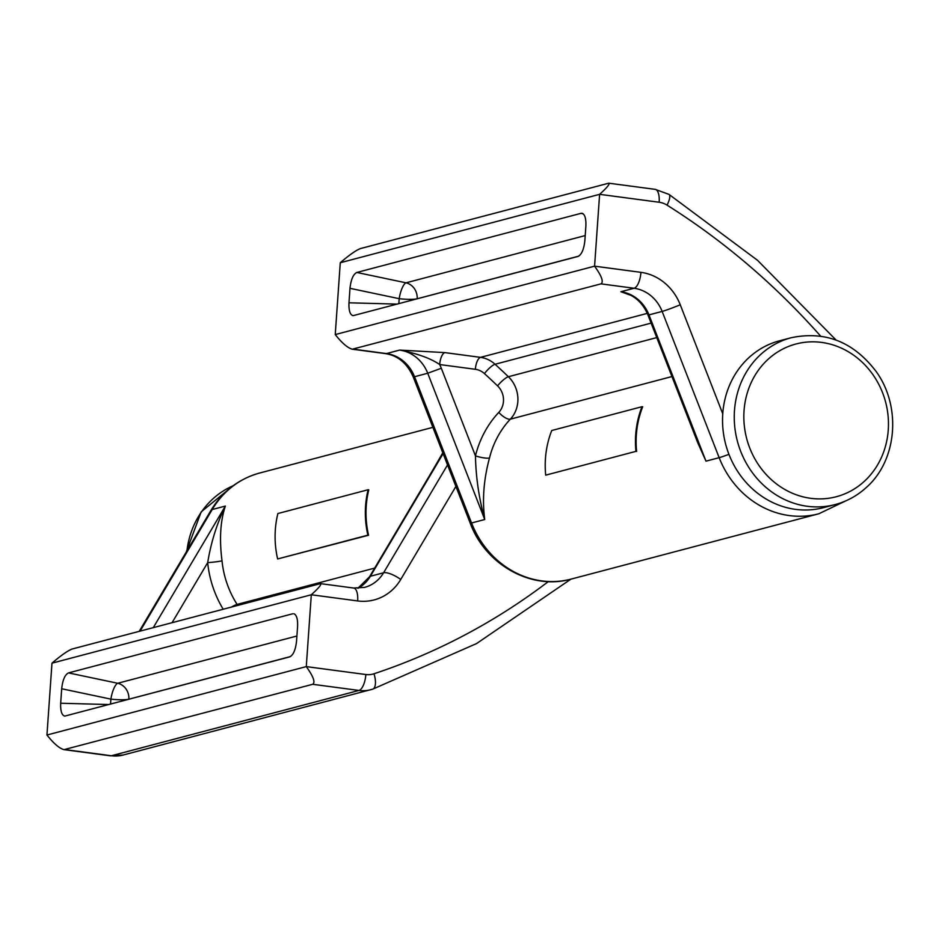 <?xml version="1.0" encoding="UTF-8"?>
<svg xmlns="http://www.w3.org/2000/svg" width="939" height="939" viewBox="0 0 939 939"><rect width="100%" height="100%" fill="white"/><g stroke="black" fill="none" stroke-linecap="round" stroke-linejoin="round"><path stroke-width="1.41" d="M545.7 475.157L635.938 451.354A91.729 83.407 -104.8 0 1 641.983 406.704L551.745 430.508A91.729 83.407 75.2 0 0 545.7 475.157L635.938 451.354M641.983 406.704L642.687 406.798A91.001 82.738 75.2 0 0 636.619 451.448M836.074 340.047L757.538 260.314L668.955 194.373L655.222 189.361A14.555 5.681 97.6 0 1 659.166 202.249L599.61 194.326L594.587 266.171C601.676 276.054 603.812 281.946 601.007 283.86L352.313 349.202C347.735 348.005 342.042 343.122 335.246 334.577L340.27 262.732C349.296 254.997 356.01 250.279 360.435 248.577L608.789 183.187C610.057 183.95 606.993 187.671 599.61 194.326L340.27 262.732M585.22 235.572L406.024 282.827A14.555 4.296 -78.1 0 0 399.192 298.684L398.84 303.696M417.151 298.872L417.162 298.766A14.555 13.24 -104.8 0 0 406.024 282.827L356.832 272.463C353.228 274.258 350.951 279.54 349.989 288.32L399.192 298.684A14.555 2.124 4 0 0 417.162 298.766L578.753 256.136M356.832 272.463L581.041 213.329L583.272 213.881M397.291 304.107L348.979 302.804C348.686 310.645 350.071 314.929 353.134 315.657L578.025 256.441C581.628 254.645 583.905 249.363 584.868 240.584L585.877 226.099C586.182 218.799 584.962 214.526 582.203 213.317L581.041 213.329M348.979 302.804L349.989 288.32M629.247 294.447L620.879 291.736L631.149 295.409M692.806 430.062L705.975 461.155L697.759 442.762M671.948 376.551L510.347 419.17A10.916 3.956 43.3 0 1 498.785 412.397A101.917 92.668 75.2 0 0 475.451 455.861L441.307 368.252L427.726 373.241L484.735 519.513C482.13 499.853 483.714 479.348 489.501 457.974A10.916 2.348 13.9 0 1 475.451 455.861C475.862 477.024 478.96 498.233 484.735 519.513L471.554 522.988L414.545 376.727A36.398 33.1 75.2 0 0 386.457 353.569L353.393 349.167M489.501 457.974A91.001 82.738 -104.8 0 1 510.347 419.17A29.121 26.48 75.2 0 0 508.386 376.727A663.65 603.425 75.2 0 0 495.064 364.262A29.121 26.48 75.2 0 0 480.522 357.36L444.84 352.606A10.916 4.261 -82.4 0 0 439.687 364.543L475.369 369.297A18.205 16.55 -104.8 0 1 484.454 373.605A652.734 593.495 -104.8 0 1 497.564 385.87A18.205 16.55 -104.8 0 1 498.785 412.397M444.84 352.606L399.65 350.083C417.339 353.534 430.684 358.358 439.687 364.543A47.314 43.03 75.2 0 1 441.307 368.252M722.76 413.817L680.247 304.764A50.964 46.34 75.2 0 0 640.938 272.345L594.587 266.171L335.246 334.577M368.111 489.735L277.874 513.539A91.729 83.407 75.2 0 0 277.627 558.951L367.865 535.148A91.729 83.407 -104.8 0 1 368.111 489.735L368.792 489.829A91.001 82.738 75.2 0 0 368.569 535.242L277.627 558.951M367.865 535.148L368.569 535.242M46.95 735.014L51.974 663.169C61 655.434 67.714 650.715 72.127 649.013L320.481 583.624C321.76 584.387 318.697 588.107 311.302 594.763L306.278 666.608C313.368 676.491 315.516 682.383 312.71 684.296L358.98 690.447A14.555 5.681 -82.4 0 0 365.846 674.531L306.278 666.608L46.95 735.014C53.746 743.559 59.427 748.442 64.016 749.639L312.71 684.296M296.912 636.008L117.727 683.263A14.555 4.296 -78.1 0 0 110.884 699.121L110.532 704.133M108.994 704.543L60.671 703.241C60.389 711.081 61.774 715.365 64.826 716.093L289.728 656.877C293.332 655.082 295.609 649.8 296.56 641.02L297.581 626.536C297.886 619.235 296.654 614.963 293.907 613.754L294.975 614.317M60.671 703.241L61.692 688.756L110.884 699.121A14.555 2.124 4 0 0 128.854 699.203L290.444 656.572M128.854 699.309L128.854 699.203A14.555 13.24 -104.8 0 0 117.727 683.263L68.524 672.899C64.92 674.695 62.643 679.977 61.692 688.756M68.524 672.899L292.745 613.766M237.684 605.35A29.121 26.48 75.2 0 0 237.098 604.399A91.001 82.738 -104.8 0 1 222.015 560.806A10.916 0.786 -5.7 0 1 207.683 562.637A101.917 92.668 75.2 0 0 223.165 609.188M222.015 560.806C219.233 539.197 220.36 520.957 225.372 506.062C216.886 523.575 210.993 542.437 207.683 562.637L172.095 622.651M442.797 452.798L432.773 470.11M438.384 460.662L442.962 453.22M51.974 663.169L311.302 594.763L357.653 600.937A50.964 46.34 75.2 0 0 400.742 579.469L455.908 486.437M791.225 337.723L779.511 340.81A86.271 78.442 75.2 0 0 742.362 477.986A86.271 78.442 75.2 0 0 823.503 507.647L835.229 504.548C846.767 501.461 857.037 495.862 866.028 487.728C897.121 460.767 901.686 406.728 876.216 371.621C853.692 341.949 825.358 330.645 791.225 337.723A86.271 78.442 75.2 0 0 754.076 474.899A86.271 78.442 75.2 0 0 835.229 504.548M659.166 202.249A21.843 19.86 -104.8 0 1 667.066 205.148A713.429 648.685 -104.8 0 1 820.604 336.103M668.955 194.373A14.555 4.343 122.2 0 1 667.066 205.148M627.275 293.614C636.724 297.44 643.614 304.576 647.969 315.034L648.966 314.894L705.975 461.155L719.157 457.68A14.555 0.751 -21.3 0 0 728.946 454.323M601.007 283.86L634.071 288.261A36.398 33.1 -104.8 0 1 662.148 311.419L719.157 457.68A91.001 82.738 75.2 0 0 818.855 513.762L845.335 501.074M571.241 579.07A91.001 82.738 -104.8 0 1 471.554 522.988A14.555 0.751 158.7 0 1 470.228 523.176C485.404 564.632 531.251 590.537 571.241 579.07L818.855 513.762M497.564 385.87A10.916 2.535 -46.1 0 1 508.386 376.727L656.76 337.594M651.114 323.11L495.064 364.262A10.916 2.641 -47.7 0 0 484.454 373.605M647.276 313.368L480.522 357.36A10.916 4.261 -82.4 0 0 475.369 369.297M640.938 272.345A14.555 5.681 -82.4 0 1 634.071 288.261L620.879 291.736A36.398 33.1 75.2 0 1 648.966 314.894L662.148 311.419A14.555 0.751 -21.3 0 0 680.247 304.764M399.65 350.083L386.457 353.569A14.555 5.681 97.6 0 1 385.542 353.627C398.019 355.646 407.244 363.405 413.219 376.903A14.555 0.751 158.7 0 0 414.545 376.727L427.726 373.241A36.398 33.1 -104.8 0 0 399.65 350.083M140.122 631.09L212.191 509.548A14.555 4.519 -149.3 0 0 210.97 510.358C222.555 491.308 238.776 478.867 259.634 473.033A91.001 82.738 -104.8 0 0 212.191 509.548L225.372 506.062L153.303 627.604M374.673 568.107L237.098 604.399A10.916 1.514 -32.6 0 0 231.569 606.97M438.971 459.676L369.473 576.863A10.916 3.392 30.7 0 1 370.389 576.253L443.114 453.619M357.935 588.295A36.398 33.1 75.2 0 0 370.389 576.253L383.582 572.778A36.398 33.1 -104.8 0 1 364.602 587.38L353.721 588.049A14.555 5.681 97.6 0 1 357.653 600.937M447.527 464.934L383.582 572.778A14.555 4.519 30.7 0 1 400.742 579.469M570.889 579.163L476.554 643.567L372.713 689.144L123.162 755.026A36.398 33.1 -104.8 0 1 111.365 755.754L358.98 690.447A36.398 33.1 75.2 0 0 370.776 689.719A36.398 33.1 75.2 0 0 372.56 689.191A14.555 6.057 -108.3 0 0 372.713 689.144A14.555 6.057 -108.3 0 0 373.992 673.779A21.843 19.86 -104.8 0 1 365.846 674.531M548.317 581.593A713.429 648.685 -104.8 0 1 373.992 673.779M123.162 755.026L110.45 755.825A14.555 5.681 97.6 0 0 111.365 755.754L65.096 749.604M870.312 371.14A78.982 71.822 75.2 0 0 768.243 359.156A78.982 71.822 75.2 0 0 761.999 469.582A78.982 71.822 75.2 0 0 864.068 481.566A78.982 71.822 75.2 0 0 870.312 371.14M186.92 550.923A86.271 78.442 -104.8 0 1 233.107 485.768M627.991 293.895L627.299 293.637M647.969 315.034L697.771 442.809M470.228 523.176L413.219 376.903M385.542 353.627L352.313 349.202M655.222 189.361L608.789 183.187M432.879 427.339L259.634 473.033M438.525 460.427L438.877 459.817M357.829 588.295L369.473 576.863M353.721 588.049L320.481 583.624M139.242 631.313L210.97 510.358M110.45 755.825L64.016 749.639M186.204 552.12L201.169 511.872L233.154 485.733"/></g></svg>
